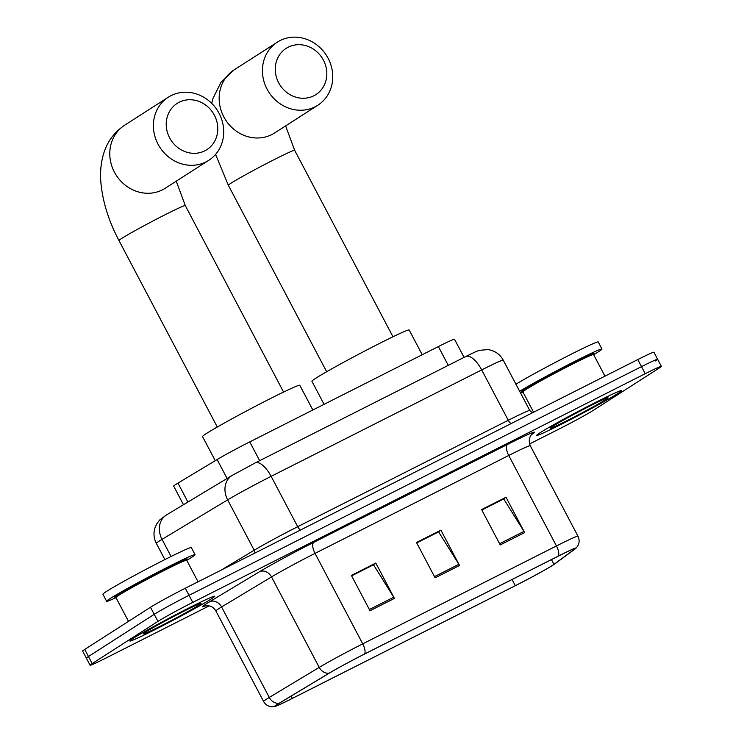 <?xml version="1.0" encoding="UTF-8"?>
<svg xmlns="http://www.w3.org/2000/svg" width="744" height="744" viewBox="0 0 744 744"><rect width="100%" height="100%" fill="white"/><g stroke="black" fill="none" stroke-linecap="round" stroke-linejoin="round"><path stroke-width="1.12" d="M183.48 504.711L173.668 486.102A29.983 1.153 -27.8 0 1 177.956 483.116L217.127 459.55A29.983 1.153 -27.8 0 1 249.752 441.889L438.356 346.574A29.983 1.153 -27.8 0 1 454.5 339.245L464.061 357.38M655.538 360.952A29.983 1.153 152.2 0 0 657.649 359.306L653.929 352.238A29.983 1.153 152.2 0 0 637.785 359.566L185.293 588.244A29.983 1.153 152.2 0 0 150.493 607.253L84.732 649.438A29.983 1.153 152.2 0 0 82.621 651.084L86.35 658.152A29.983 1.153 152.2 0 1 88.462 656.506A29.983 1.153 152.2 0 0 86.35 658.152L90.07 665.22A29.983 1.153 152.2 0 0 106.215 657.901L209.138 605.886M657.649 359.306A29.983 1.153 152.2 0 0 641.514 366.634L189.023 595.321A29.983 1.153 152.2 0 0 154.222 614.321L88.462 656.506L154.222 614.321A29.983 1.153 152.2 0 1 189.023 595.321L641.514 366.634A29.983 1.153 152.2 0 1 657.649 359.306L661.379 366.374A29.983 1.153 152.2 0 0 645.234 373.702L192.752 602.389A29.983 1.153 152.2 0 0 157.951 621.389L92.182 663.574A29.983 1.153 152.2 0 0 90.07 665.22M618.245 393.232A47.979 1.841 152.2 0 0 621.631 390.6A47.979 1.841 152.2 0 0 587.239 406.689A47.979 1.841 152.2 0 0 540.116 432.72A47.979 1.841 152.2 0 0 536.74 435.352A47.979 1.841 152.2 0 0 571.132 419.263A47.979 1.841 152.2 0 0 618.245 393.232A47.979 1.841 152.2 0 0 621.631 390.6A47.979 1.841 152.2 0 0 587.239 406.689A47.979 1.841 152.2 0 0 540.116 432.72A47.979 1.841 152.2 0 0 536.74 435.352A47.979 1.841 152.2 0 0 571.132 419.263A47.979 1.841 152.2 0 0 618.245 393.232M211.333 598.883A47.979 1.841 152.2 0 0 214.709 596.251A47.979 1.841 152.2 0 0 180.327 612.34A47.979 1.841 152.2 0 0 133.204 638.371A47.979 1.841 152.2 0 0 129.828 641.003A47.979 1.841 152.2 0 0 164.21 624.914A47.979 1.841 152.2 0 0 211.333 598.883A47.979 1.841 152.2 0 0 214.709 596.251A47.979 1.841 152.2 0 0 180.327 612.34A47.979 1.841 152.2 0 0 133.204 638.371A47.979 1.841 152.2 0 0 129.828 641.003A47.979 1.841 152.2 0 0 164.21 624.914A47.979 1.841 152.2 0 0 211.333 598.883M552.448 565.412A31.983 1.228 -27.8 0 1 515.322 585.677L292.336 698.374A31.983 1.228 -27.8 0 1 275.122 706.186A31.983 1.228 -27.8 0 1 279.688 702.996L329.629 672.948A31.983 1.228 -27.8 0 1 364.43 654.116L558.149 556.214A31.983 1.228 -27.8 0 1 575.363 548.402A31.983 1.228 -27.8 0 1 574.638 549.119L553.973 564.371A31.983 1.228 -27.8 0 1 552.448 565.412M553.099 565.077A32.782 1.256 152.2 0 0 554.661 564.017L575.326 548.765A32.782 1.256 152.2 0 0 575.893 548.309A32.782 1.256 152.2 0 0 558.419 556.038L364.709 653.939A32.782 1.256 152.2 0 0 329.034 673.236L279.093 703.285A32.782 1.256 152.2 0 0 274.741 706.567A32.782 1.256 152.2 0 0 292.057 698.551L515.053 585.854A32.782 1.256 152.2 0 0 553.099 565.077M529.542 443.954L558.707 429.214A29.983 1.153 152.2 0 0 593.507 410.214L659.268 368.02A29.983 1.153 152.2 0 0 661.379 366.374M500.228 544.934L481.601 509.584L506.013 497.252L524.65 532.592L500.228 544.934M370.019 610.74L351.382 575.4L375.804 563.059L394.432 598.399L370.019 610.74M435.128 577.837L416.491 542.497L440.904 530.156L459.541 565.496L435.128 577.837M481.759 509.882L503.316 499.168M351.54 575.698L373.107 564.975M416.649 542.794L438.207 532.072M440.904 530.156L438.142 531.932M416.724 542.925L438.616 531.867L458.853 564.296A7.998 3.274 63.2 0 1 459.541 565.496M375.804 563.059L373.079 564.984M351.614 575.837L373.507 564.77L393.743 597.2A7.998 3.274 63.2 0 1 394.432 598.399M506.013 497.252L503.242 499.029M481.833 510.021L503.725 498.964L523.962 531.393A7.998 3.274 63.2 0 1 524.65 532.592M520.595 393.065A49.978 1.916 152.2 0 0 522.92 391.995M593.656 354.702A49.978 1.916 152.2 0 0 598.446 351.763A49.978 1.916 152.2 0 0 601.97 349.02A49.978 1.916 152.2 0 0 568.955 364.346A49.978 1.916 152.2 0 0 519.656 391.279M605.718 399.565A32.587 1.256 152.2 0 0 607.969 397.742A32.587 1.256 152.2 0 0 584.114 408.986A32.587 1.256 152.2 0 0 552.653 426.386A32.587 1.256 152.2 0 0 550.355 428.116A32.587 1.256 152.2 0 0 573.168 417.524A32.587 1.256 152.2 0 0 605.718 399.565M601.97 349.02L598.241 341.952A49.978 1.916 152.2 0 0 565.226 357.269A49.978 1.916 152.2 0 0 515.927 384.211M288.235 47.179A27.491 25.054 57.3 0 0 278.665 82.779A27.491 25.054 57.3 0 0 313.856 95.771A27.491 25.054 57.3 0 0 323.426 60.162A27.491 25.054 57.3 0 0 288.235 47.179M315.056 106.829A37.488 34.168 -122.7 0 1 267.914 90.647A37.488 34.168 -122.7 0 1 277.345 42.148A37.488 34.168 -122.7 0 1 280.116 40.557A37.488 34.168 -122.7 0 1 327.258 56.739A37.488 34.168 -122.7 0 1 317.828 105.239A37.488 34.168 -122.7 0 1 315.056 106.829M422.211 354.73L409.172 329.992A54.972 2.111 152.2 0 0 369.768 348.425A54.972 2.111 152.2 0 0 315.782 378.25A54.972 2.111 152.2 0 0 311.913 381.272L324.068 404.327M179.202 102.235A27.491 25.054 57.3 0 0 169.632 137.835A27.491 25.054 57.3 0 0 204.823 150.827A27.491 25.054 57.3 0 0 214.393 115.218A27.491 25.054 57.3 0 0 179.202 102.235M206.023 161.885A37.488 34.168 -122.7 0 1 158.881 145.703A37.488 34.168 -122.7 0 1 168.311 97.204A37.488 34.168 -122.7 0 1 171.083 95.613A37.488 34.168 -122.7 0 1 218.225 111.795A37.488 34.168 -122.7 0 1 208.794 160.295A37.488 34.168 -122.7 0 1 206.023 161.885M312.833 410.009L299.795 385.271A54.972 2.111 152.2 0 0 260.391 403.704A54.972 2.111 152.2 0 0 206.404 433.529A54.972 2.111 152.2 0 0 202.526 436.551L215.249 460.676M186.744 560.353A49.978 1.916 152.2 0 0 191.534 557.414A49.978 1.916 152.2 0 0 195.049 554.671L191.32 547.603A49.978 1.916 152.2 0 0 155.505 564.371A49.978 1.916 152.2 0 0 106.42 591.48A49.978 1.916 152.2 0 0 102.905 594.224L106.634 601.292A49.978 1.916 152.2 0 0 116.008 597.646M195.049 554.671A49.978 1.916 152.2 0 0 159.235 571.439A49.978 1.916 152.2 0 0 110.149 598.548A49.978 1.916 152.2 0 0 106.634 601.292M198.797 605.216A32.587 1.256 152.2 0 0 201.047 603.393A32.587 1.256 152.2 0 0 177.193 614.637A32.587 1.256 152.2 0 0 145.74 632.037A32.587 1.256 152.2 0 0 143.443 633.767A32.587 1.256 152.2 0 0 166.256 623.174A32.587 1.256 152.2 0 0 198.797 605.216M448.269 365.36L438.356 346.574M259.656 460.685L249.752 441.889M227.097 478.466L217.127 459.55M187.925 502.033L177.956 483.116M221.061 570.174L254.197 550.235L227.636 499.875A19.995 16.526 -121 0 1 232.165 475.416L255.201 462.935L465.772 356.516C478.494 350.219 476.839 351.326 479.573 350.322L487.887 349.596C494.732 350.601 499.847 354.116 503.232 360.143A39.981 1.534 152.2 0 0 481.712 369.908L271.142 476.337A39.981 1.534 152.2 0 0 227.636 499.875L162.034 539.354A39.981 1.534 152.2 0 0 159.132 541.139A39.981 1.534 152.2 0 0 156.314 543.334L164.88 559.581M171.064 556.484L162.034 539.354A19.995 16.526 -121 0 1 166.554 514.894L232.165 475.416M637.785 359.566L645.234 373.702M84.732 649.438L92.182 663.574M150.493 607.253L157.951 621.389M185.293 588.244L192.752 602.389M465.772 356.516A19.995 8.193 63.2 0 1 481.712 369.908L508.264 420.276A39.981 1.534 -27.8 0 1 529.793 410.511L532.406 412.818M255.201 462.935A19.995 8.193 63.2 0 1 271.142 476.337L297.693 526.696L508.264 420.276A4.994 2.046 -116.8 0 0 511.165 423.55M254.857 553.09A4.994 4.129 59 0 0 254.197 550.235A39.981 1.534 -27.8 0 1 297.693 526.696A4.994 2.046 -116.8 0 0 300.595 529.979M515.322 585.677L512.067 579.502M205.697 605.811A49.978 1.916 -27.8 0 1 205.883 604.035A49.978 1.916 -27.8 0 1 209.51 601.803L259.451 571.755A49.978 1.916 -27.8 0 1 313.829 542.32L507.548 444.419A49.978 1.916 -27.8 0 1 533.318 433.343L531.542 434.654M279.093 703.285A9.998 8.258 -121 0 1 269.282 697.444L221.582 606.965A39.981 1.534 152.2 0 0 218.68 608.759A39.981 1.534 152.2 0 0 215.872 610.954C214.077 607.857 211.482 606.109 208.069 605.728L205.149 605.932M364.709 653.939A9.998 4.092 -116.8 0 0 362.728 643.858L556.447 545.957A9.998 4.092 63.2 0 1 558.419 556.038M329.034 673.236A9.998 8.258 -121 0 1 319.232 667.396A39.981 1.534 -27.8 0 1 362.728 643.858L315.028 553.378A39.981 1.534 152.2 0 0 271.523 576.926L221.582 606.965A9.998 8.258 59 0 0 209.51 601.803M507.548 444.419A9.998 4.092 63.2 0 0 508.738 455.477L556.447 545.957A39.981 1.534 -27.8 0 1 577.967 536.192L530.267 445.712A39.981 1.534 152.2 0 0 508.738 455.477L315.028 553.378A9.998 4.092 63.2 0 1 313.829 542.32M274.741 706.567L272.285 706.8C268.407 706.586 265.506 704.801 263.571 701.434A39.981 1.534 -27.8 0 1 269.282 697.444L319.232 667.396L271.523 576.926A9.998 8.258 59 0 0 259.451 571.755M533.318 433.343A9.998 9.681 53.6 0 0 532.137 434.059M292.336 698.374L291.137 696.105M553.973 564.371L551.453 559.59M574.638 549.119L574.359 548.588M434.477 576.609L458.853 564.296M499.587 543.706L523.962 531.393M369.377 609.513L393.743 597.2M593.619 353.67L593.591 354.572A39.981 1.534 152.2 0 0 564.938 367.982A39.981 1.534 152.2 0 0 525.664 389.67A39.981 1.534 152.2 0 0 522.855 391.865L533.587 412.223M593.563 353.772A40.985 1.572 152.2 0 0 567.793 365.341A40.985 1.572 152.2 0 0 524.39 389.196A40.985 1.572 152.2 0 0 524.129 390.693M211.687 103.351L213.063 98.227L220.977 82.314L234.081 69.899A37.488 34.168 57.3 0 0 224.651 118.408A37.488 34.168 57.3 0 0 271.793 134.58A37.488 34.168 57.3 0 0 274.564 132.999L317.828 105.239M326.663 371.749L228.343 185.265A37.488 1.442 -27.8 0 1 230.984 183.21A37.488 1.442 -27.8 0 1 274.48 159.458A37.488 1.442 -27.8 0 1 294.661 150.307L285.631 125.894M217.285 427.028L118.966 240.544C108.559 220.81 102.514 201.252 100.831 181.889C100.022 172.078 100.97 162.62 103.676 153.506C107.248 141.723 114.251 132.283 124.704 125.178A37.488 34.168 57.3 0 0 115.274 173.687A37.488 34.168 57.3 0 0 162.406 189.86A37.488 34.168 57.3 0 0 165.177 188.279L208.794 160.295M118.966 240.544A37.488 1.442 -27.8 0 1 121.607 238.489A37.488 1.442 -27.8 0 1 165.103 214.737A37.488 1.442 -27.8 0 1 185.284 205.586L176.254 181.173M186.707 559.321L186.67 560.223A39.981 1.534 152.2 0 0 158.016 573.633A39.981 1.534 152.2 0 0 118.752 595.321A39.981 1.534 152.2 0 0 115.934 597.516L128.507 621.352M186.642 559.423A40.985 1.572 152.2 0 0 160.871 570.992A40.985 1.572 152.2 0 0 117.478 594.847A40.985 1.572 152.2 0 0 117.217 596.344M156.314 543.334C153.72 538.21 153.32 532.909 155.105 527.45L157.003 523.451L159.672 520.01L166.554 514.894M503.232 360.143L529.793 410.511M575.893 548.309L577.474 546.412C579.492 543.092 579.65 539.679 577.967 536.192M263.571 701.434L215.872 610.954M530.267 445.712C526.891 437.416 533.383 432.692 532.174 434.031L532.034 434.133M522.855 391.865L522.102 391.381M593.591 354.572L604.965 376.148M234.081 69.899L277.345 42.148M228.343 185.265L215.583 154.408M392.981 336.781L294.661 150.307M124.704 125.178L168.311 97.204M283.594 392.06L185.284 205.586M115.934 597.516L115.18 597.032M186.67 560.223L198.053 581.799"/></g></svg>
